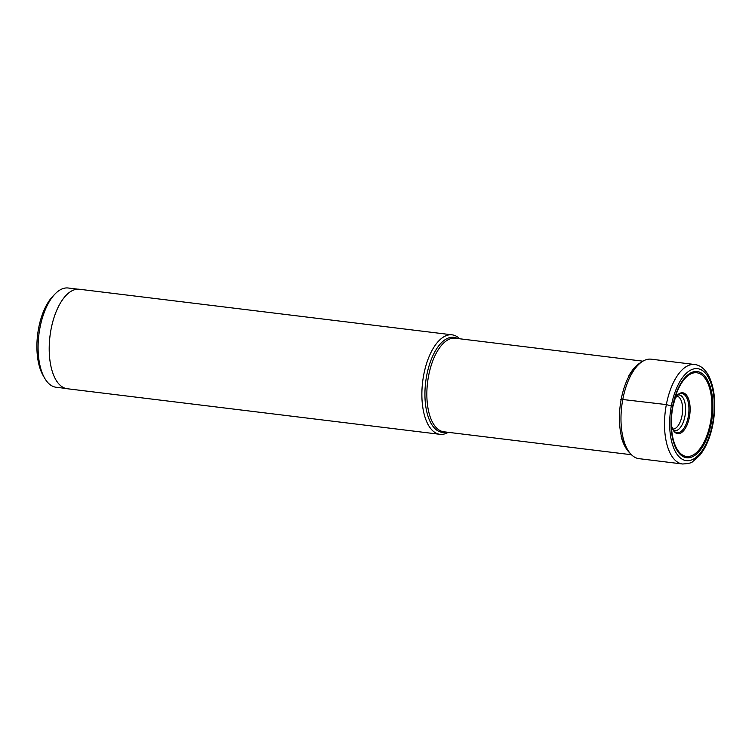 <?xml version="1.0" encoding="UTF-8"?>
<svg xmlns="http://www.w3.org/2000/svg" width="752" height="752" viewBox="0 0 752 752"><rect width="100%" height="100%" fill="white"/><g stroke="black" fill="none" stroke-linecap="round" stroke-linejoin="round"><path stroke-width="1.13" d="M672.899 406.484A42.159 19.796 -83 0 1 676.838 392.516A42.159 19.796 -83 0 1 702.659 375.615A42.159 19.796 -83 0 1 710.414 422.746A42.159 19.796 -83 0 1 690.139 456.22A42.159 19.796 -83 0 1 671.95 432.494A42.159 19.796 -83 0 1 672.899 406.484L666.347 404.585A50.111 23.528 97 0 0 682.562 463.993L639.031 458.664A50.111 23.528 -83 0 1 631.022 454.293A50.111 23.528 -83 0 1 622.825 399.256A50.111 23.528 -83 0 1 642.377 361.496A50.111 23.528 -83 0 1 651.204 359.183L694.726 364.504A50.111 23.528 97 0 0 666.347 404.585L621.19 399.321A4.286 0.517 -169.3 0 0 620.701 399.415M677.618 395.044A18.001 8.451 -83 0 1 679.178 394.96A18.001 8.451 -83 0 1 684.94 416.288A18.001 8.451 97 0 1 674.807 430.689A18.001 8.451 97 0 1 673.313 430.229M459.669 338.767A50.111 23.528 97 0 0 455.242 335.693A50.111 23.528 97 0 0 452.093 334.828A50.111 23.528 97 0 0 423.132 378.294A50.111 23.528 97 0 0 436.771 433.453A50.111 23.528 97 0 0 439.92 434.318A50.111 23.528 97 0 0 448.23 432.325M439.92 434.318L67.257 388.737A50.111 23.528 -83 0 1 64.108 387.872A50.111 23.528 -83 0 1 50.459 332.722A50.111 23.528 -83 0 1 79.421 289.257L452.093 334.828M65.64 388.417L56.099 387.252A49.989 23.472 -83 0 1 52.95 386.387A49.989 23.472 -83 0 1 44.641 378.143A49.989 23.472 -83 0 1 39.922 327.985A49.989 23.472 -83 0 1 54.924 294.088A49.989 23.472 -83 0 1 68.235 288.007L77.776 289.172M44.641 378.143L43.043 375.351A46.953 22.043 -83 0 1 52.696 296.41L54.924 294.088M671.414 426.046A20.595 9.673 97 0 0 680.645 433.105A20.595 9.673 97 0 0 689.377 417.191A20.595 9.673 97 0 0 686.538 395.185A20.595 9.673 97 0 0 674.77 398.654M672.645 406.277A43.409 20.379 -83 0 1 699.962 372.315A43.409 20.379 -83 0 1 711.279 423.028A43.409 20.379 -83 0 1 683.963 456.99A43.409 20.379 -83 0 1 672.645 406.277M712.576 423.592A46.323 21.752 97 0 0 700.497 369.467A46.323 21.752 97 0 0 671.357 405.723A46.323 21.752 97 0 0 683.427 459.839A46.323 21.752 97 0 0 712.576 423.592M621.161 436.47C622.863 443.116 625.495 448.38 629.086 452.253A48.194 22.626 -83 0 1 621.19 399.321A48.194 22.626 -83 0 1 639.999 363.009L642.377 361.496M674.76 398.682L678.793 394.208A19.721 9.259 -83 0 1 688.221 416.928A19.721 9.259 -83 0 1 674.253 431.319L671.414 426.008M631.454 454.734L443.821 431.78A47.122 22.128 -83 0 1 440.86 430.971A47.122 22.128 -83 0 1 428.029 379.102A47.122 22.128 -83 0 1 455.261 338.231L642.894 361.176M457.601 338.513A47.865 22.475 97 0 0 456.802 338.127A47.865 22.475 97 0 0 426.685 375.586A47.865 22.475 97 0 0 439.159 431.498A47.865 22.475 97 0 0 446.162 432.071M672.598 429.035A16.629 7.802 97 0 0 682.205 414.615A16.629 7.802 97 0 0 677.684 396.313A16.629 7.802 97 0 0 676.631 396.031M671.95 432.494C670.916 424.184 671.235 415.508 672.908 406.475L676.838 392.516M682.562 463.993C688.437 463.664 691.821 462.865 692.705 461.596L699.802 455.298C706.034 447.496 710.424 437.025 712.971 423.884C716.186 405.507 714.983 389.912 709.362 377.09C705.555 369.476 700.676 365.275 694.726 364.504M639.999 363.009C635.581 365.904 631.755 370.379 628.512 376.423M629.086 452.253L631.022 454.293"/></g></svg>
